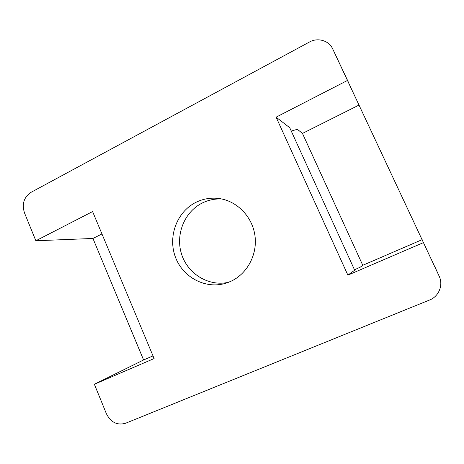 <?xml version="1.0" encoding="UTF-8"?>
<svg xmlns="http://www.w3.org/2000/svg" width="464" height="464" viewBox="0 0 464 464"><rect width="100%" height="100%" fill="white"/><g stroke="black" fill="none" stroke-linecap="round" stroke-linejoin="round"><path stroke-width="0.7" d="M228.532 282.298C208.806 286.781 187.908 274.027 181.644 254.388C175.195 234.813 184.336 211.775 202.42 202.936C208.562 199.943 215.052 198.633 221.896 199.015M196.075 202.269C203.331 198.737 210.981 197.484 219.025 198.511C236.918 200.889 252.323 216.549 254.945 235.567C257.648 254.574 247.144 274.056 230.567 281.445L225.777 283.249C205.343 289.53 182.514 277.159 175.259 256.667C167.765 236.257 177.033 211.601 196.075 202.269M347.472 80.452L276.103 117.166L289.733 127.716L354.67 270.193L347.878 275.146L423.446 242.62L332.717 48.964C328.953 40.519 317.823 37.271 309.453 42.021L30.949 192.374C23.908 197.2 21.744 204.015 24.459 212.819L35.856 240.764L92.591 211.572L154.118 358.55L94.378 384.262L106.395 413.743C110.832 422.408 117.241 425.575 125.634 423.238L429.502 300.04C438.834 296.49 443.497 285.134 439.193 276.231L423.446 242.62M354.484 269.799L360.331 267.125L362.773 265.298L422.159 239.644M439.124 276.074L332.734 49.004M276.103 117.166L347.878 275.146M101.958 233.949L92.945 238.461L143.596 359.96L94.378 384.262M92.945 238.461L35.856 240.764M291.253 131.057L297.36 129.294L302.458 133.423L362.773 265.298M434.472 265.895L439.193 276.231M302.458 133.423L359.09 105.032M153.004 355.894L143.596 359.96M332.717 48.964L348.98 83.427"/></g></svg>

